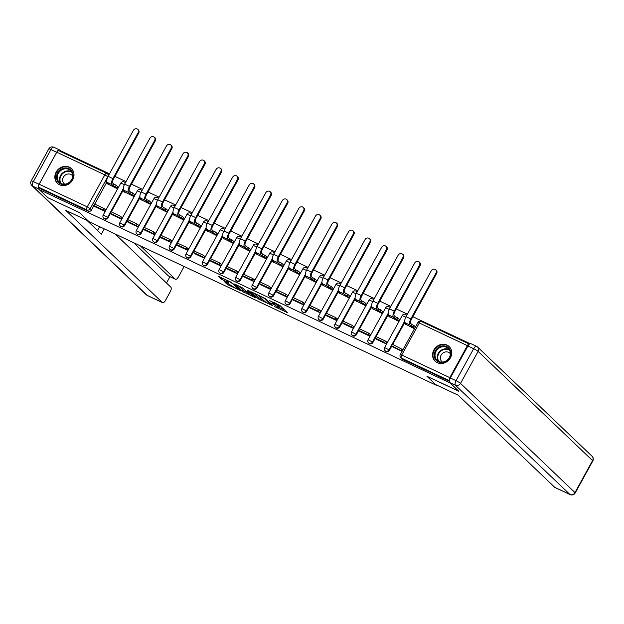 <?xml version="1.0" encoding="UTF-8"?>
<svg xmlns="http://www.w3.org/2000/svg" width="624" height="624" viewBox="0 0 624 624"><rect width="100%" height="100%" fill="white"/><g stroke="black" fill="none" stroke-linecap="round" stroke-linejoin="round"><path stroke-width="0.94" d="M274.63 306.657L287.344 312.585L279.825 305.409L269.318 300.542A4.087 0.523 -151.2 0 1 273.991 303.389L274.615 303.982A4.087 0.523 -151.2 0 1 274.864 304.379A4.087 0.523 -151.2 0 1 272.618 303.685L270.746 302.952L273.203 304.247A4.087 0.523 -151.2 0 1 277.867 307.094L278.499 307.687A4.087 0.523 -151.2 0 1 278.749 308.084A4.087 0.523 -151.2 0 1 276.502 307.39L274.63 306.657M125.362 182.84A2.605 2.324 -46.3 0 0 125.354 182.84L124.886 182.395A2.605 2.324 133.7 0 1 125.299 182.949M141.913 190.64A2.605 2.324 -46.3 0 0 141.905 190.64L141.437 190.187A2.605 2.324 133.7 0 1 141.851 190.741M158.465 198.44A2.605 2.324 -46.3 0 0 158.457 198.432L157.989 197.987A2.605 2.324 133.7 0 1 158.41 198.541M175.016 206.232L174.548 205.787A2.605 2.324 133.7 0 1 174.962 206.333M191.568 214.032A2.605 2.324 -46.3 0 0 191.568 214.024L191.1 213.58A2.605 2.324 133.7 0 1 191.513 214.133M208.12 221.824L207.652 221.38A2.605 2.324 133.7 0 1 208.065 221.926M224.671 229.624A2.605 2.324 -46.3 0 0 224.671 229.616L224.203 229.172A2.605 2.324 133.7 0 1 224.617 229.726M241.223 237.416L240.755 236.972A2.605 2.324 133.7 0 1 241.168 237.526M257.774 245.216A2.605 2.324 -46.3 0 0 257.774 245.209L257.306 244.764A2.605 2.324 133.7 0 1 257.72 245.318M274.326 253.009L273.858 252.564A2.605 2.324 133.7 0 1 274.271 253.118M290.878 260.809L290.41 260.356A2.605 2.324 133.7 0 1 290.823 260.91M307.429 268.601L306.961 268.156A2.605 2.324 133.7 0 1 307.375 268.71M323.989 276.401A2.605 2.324 -46.3 0 0 323.981 276.401L323.513 275.948A2.605 2.324 133.7 0 1 323.926 276.502M340.54 284.193A2.605 2.324 -46.3 0 0 340.532 284.193L340.064 283.748A2.605 2.324 133.7 0 1 340.478 284.302M357.092 291.993A2.605 2.324 -46.3 0 0 357.084 291.993L356.616 291.541A2.605 2.324 133.7 0 1 357.029 292.094M373.643 299.793A2.605 2.324 -46.3 0 0 373.636 299.785L373.168 299.341A2.605 2.324 133.7 0 1 373.581 299.894M390.195 307.585L389.727 307.141A2.605 2.324 133.7 0 1 390.14 307.687M406.747 315.385A2.605 2.324 -46.3 0 0 406.747 315.377L406.279 314.933A2.605 2.324 133.7 0 1 406.692 315.487M437.299 362.7A10.148 9.056 -46.3 0 0 449.647 359.011A10.148 9.056 -46.3 0 0 449.155 346.538A10.148 9.056 -46.3 0 0 447.002 345.064A10.148 9.056 -46.3 0 0 434.663 348.754A10.148 9.056 -46.3 0 0 435.146 361.226A10.148 9.056 -46.3 0 0 437.299 362.7M59.576 184.782A10.148 9.056 -46.3 0 0 71.916 181.093A10.148 9.056 -46.3 0 0 71.432 168.62A10.148 9.056 -46.3 0 0 69.272 167.146A10.148 9.056 -46.3 0 0 56.932 170.836A10.148 9.056 -46.3 0 0 57.416 183.308A10.148 9.056 -46.3 0 0 59.576 184.782M224.57 281.791L227.51 284.599L240.505 290.605L231.449 282.422L219.157 276.635L218.533 276.541L221.083 278.967L227.799 282.337L228.501 282.555L227.159 281.221A3.416 0.437 -151.2 0 1 226.957 280.886A3.416 0.437 -151.2 0 1 229.484 281.791A3.416 0.437 -151.2 0 1 232.736 283.85L237.682 288.569A3.416 0.437 -151.2 0 1 237.892 288.904A3.416 0.437 -151.2 0 1 235.357 287.999A3.416 0.437 -151.2 0 1 232.112 285.948L224.57 281.791M458.624 391.069L426.956 376.28L436.441 385.328L89.06 221.707L79.568 212.651L47.954 197.761L39.484 189.68L450.161 382.996M458.57 391.17L450.107 383.089M258.445 298.966L272.813 305.737L265.301 298.568L250.848 291.673L258.445 298.966L259.061 297.835L263.258 300.011M255.996 298.015L242.245 291.338L234.655 284.045L242.073 287.625L246.581 291.424L250.77 293.288L247.517 290.129L248.976 290.815L256.175 297.687M106.454 182.785L94.739 204.11M93.896 205.631L91.533 209.929L90.215 208.673A2.605 2.324 133.7 0 1 86.853 209.929L38.789 187.294A2.605 1.131 -64.8 0 1 39.179 184.22L56.776 152.217A2.605 1.131 -64.8 0 1 58.734 150.673A2.605 1.131 -64.8 0 1 58.867 150.766M470.098 343.684L412.862 316.719M407.417 314.153L396.31 308.927M390.866 306.361L379.759 301.127M374.314 298.561L363.207 293.335M357.763 290.768L346.655 285.535M341.211 282.968L330.104 277.742M324.659 275.176L313.552 269.942M308.108 267.376L297.001 262.142M291.556 259.584L280.449 254.35M275.005 251.784L263.897 246.55M258.453 243.992L247.346 238.758M241.901 236.192L230.786 230.958M225.342 228.4L214.235 223.166M208.79 220.6L197.683 215.366M192.239 212.8L181.132 207.574M175.687 205.007L164.58 199.774M159.136 197.207L148.028 191.981M142.584 189.415L131.477 184.181M126.032 181.615L114.925 176.389M109.481 173.823L60.809 150.899L60.473 151.499M39.484 189.68L40.108 188.549L38.789 187.294M469.396 344.105A2.605 1.131 115.2 0 0 469.357 344.089A2.605 1.131 115.2 0 0 467.392 345.626L449.803 377.629A2.605 1.131 115.2 0 0 449.397 380.687L401.341 358.067A2.605 2.324 133.7 0 1 400.787 357.685L402.106 358.94A2.605 2.324 133.7 0 0 402.659 359.323L401.341 358.067A2.605 1.131 115.2 0 1 401.739 354.994L449.803 377.629M405.538 324.207L414.5 328.739M392.98 347.053L402.067 351.351M376.428 339.253L385.967 343.769L386.896 342.077L386.131 341.71M388.986 316.415L398.401 321.157L399.282 319.433M359.876 331.461L369.416 335.977L370.344 334.277L369.58 333.918M372.434 308.615L381.849 313.357L382.73 311.633M343.325 323.661L352.864 328.177L353.792 326.485L353.028 326.118M355.883 300.823L365.297 305.565L366.171 303.841M326.773 315.869L336.313 320.385L337.241 318.685L336.476 318.326M339.323 293.023L348.746 297.765L349.619 296.041M310.214 308.069L319.761 312.585L320.689 310.892L319.925 310.526M322.772 285.23L332.194 289.965L333.068 288.249M293.662 300.277L303.202 304.785L304.138 303.092L303.373 302.734M306.22 277.43L315.635 282.173L316.516 280.449M277.111 292.477L286.65 296.993L287.586 295.292L286.822 294.934M289.669 269.638L299.083 274.373L299.965 272.657M260.559 284.684L270.098 289.193L271.034 287.5L270.27 287.141M273.117 261.838L282.532 266.581L283.413 264.857M244.007 276.884L253.547 281.401L254.483 279.7L253.711 279.341M256.565 254.046L265.98 258.781L266.861 257.065M227.456 269.084L236.995 273.601L237.931 271.908L237.159 271.549M240.014 246.246L249.428 250.988L250.31 249.265M210.904 261.292L220.444 265.808L221.38 264.108L220.607 263.749M223.462 238.446L232.877 243.188L233.758 241.472M194.353 253.492L203.892 258.008L204.828 256.316L204.056 255.949M206.911 230.654L216.325 235.396L217.207 233.672M177.801 245.7L187.34 250.216L188.269 248.516L187.504 248.157M190.359 222.854L199.774 227.596L200.655 225.88M161.249 237.9L170.789 242.416L171.717 240.724L170.953 240.357M173.807 215.062L183.222 219.804L184.103 218.08M144.698 230.108L154.237 234.624L155.165 232.924L154.401 232.565M157.256 207.262L166.67 212.004L167.552 210.28M128.146 222.308L137.686 226.824L138.614 225.131L137.849 224.765M140.704 199.469L150.119 204.212L150.992 202.488M111.595 214.516L121.134 219.032L122.062 217.331L121.298 216.973M124.153 191.669L133.567 196.412L134.441 194.688M95.035 206.716L104.582 211.232L105.511 209.539L104.746 209.173M107.593 183.877L117.016 188.612L117.889 186.896M123.006 190.585L111.29 211.903M110.456 213.424L108.092 217.721L107.624 217.277A2.605 2.324 133.7 0 1 103.701 218.158L104.169 218.611A2.605 2.324 -46.3 0 0 108.092 217.721M139.565 198.377L127.842 219.703M127.007 221.224L124.644 225.521L124.176 225.077A2.605 2.324 133.7 0 1 120.253 225.958L120.721 226.403A2.605 2.324 -46.3 0 0 124.644 225.521M156.117 206.177L144.394 227.495M143.559 229.016L141.196 233.321L140.728 232.869A2.605 2.324 133.7 0 1 136.804 233.758L137.272 234.203A2.605 2.324 -46.3 0 0 141.196 233.321M172.669 213.97L160.945 235.295M160.111 236.816L157.747 241.114L157.279 240.669A2.605 2.324 133.7 0 1 153.356 241.55L153.824 241.995A2.605 2.324 -46.3 0 0 157.747 241.114M189.22 221.77L177.497 243.087M176.662 244.616L174.299 248.914L173.831 248.461A2.605 2.324 133.7 0 1 169.907 249.35L170.375 249.795A2.605 2.324 -46.3 0 0 174.299 248.914M205.772 229.57L194.048 250.887M193.214 252.408L190.85 256.706L190.382 256.261A2.605 2.324 133.7 0 1 186.467 257.143L186.935 257.587A2.605 2.324 -46.3 0 0 190.85 256.706M222.323 237.362L210.6 258.679M209.765 260.208L207.402 264.506L206.934 264.053A2.605 2.324 133.7 0 1 203.018 264.943L203.486 265.387A2.605 2.324 -46.3 0 0 207.402 264.506M238.875 245.162L227.152 266.479M226.317 268L223.954 272.298L223.486 271.853A2.605 2.324 133.7 0 1 219.57 272.735L220.038 273.187A2.605 2.324 -46.3 0 0 223.954 272.298M255.427 252.954L243.703 274.279M242.869 275.8L240.505 280.098L240.037 279.653A2.605 2.324 133.7 0 1 236.122 280.535L236.59 280.979A2.605 2.324 -46.3 0 0 240.505 280.098M271.978 260.754L260.255 282.071M259.42 283.592L257.057 287.89L256.589 287.446A2.605 2.324 133.7 0 1 252.673 288.327L253.141 288.779A2.605 2.324 -46.3 0 0 257.057 287.89M288.53 268.546L276.814 289.871M275.972 291.392L273.608 295.69L273.14 295.246A2.605 2.324 133.7 0 1 269.225 296.127L269.693 296.572A2.605 2.324 -46.3 0 0 273.608 295.69M305.081 276.346L293.366 297.664M292.523 299.185L290.16 303.482L289.692 303.038A2.605 2.324 133.7 0 1 285.776 303.919L286.244 304.372A2.605 2.324 -46.3 0 0 290.16 303.482M321.633 284.138L309.917 305.464M309.075 306.985L306.712 311.282L306.244 310.838A2.605 2.324 133.7 0 1 302.328 311.719L302.796 312.164A2.605 2.324 -46.3 0 0 306.712 311.282M338.185 291.938L326.469 313.256M325.627 314.777L323.271 319.082L322.803 318.63A2.605 2.324 133.7 0 1 318.88 319.519L319.348 319.964A2.605 2.324 -46.3 0 0 323.271 319.082M354.744 299.731L343.021 321.056M342.186 322.577L339.823 326.875L339.355 326.43A2.605 2.324 133.7 0 1 335.431 327.311L335.899 327.756A2.605 2.324 -46.3 0 0 339.823 326.875M371.296 307.531L359.572 328.848M358.738 330.369L356.374 334.675L355.906 334.222A2.605 2.324 133.7 0 1 351.983 335.111L352.451 335.556A2.605 2.324 -46.3 0 0 356.374 334.675M387.847 315.331L376.124 336.648M375.289 338.169L372.926 342.467L372.458 342.022A2.605 2.324 133.7 0 1 368.534 342.904L369.002 343.348A2.605 2.324 -46.3 0 0 372.926 342.467M404.399 323.123L392.675 344.44M391.841 345.969L389.477 350.267L389.009 349.814A2.605 2.324 133.7 0 1 385.086 350.704L385.554 351.148A2.605 2.324 -46.3 0 0 389.477 350.267M108.802 175.048A2.605 2.324 133.7 0 1 108.81 175.048L107.484 173.784A2.605 2.324 133.7 0 1 107.812 176.67L90.215 208.673L87.243 206.856L104.84 174.86L56.776 152.217M40.108 188.549L88.171 211.193A2.605 2.324 -46.3 0 0 91.533 209.929M449.35 381.311L402.659 359.323M278.749 308.084L279.365 306.953A4.087 0.523 -151.2 0 0 279.115 306.556L278.499 307.687M275.184 303.802A4.087 0.523 -151.2 0 1 278.491 305.963L279.115 306.556M274.864 304.379L275.48 303.248A4.087 0.523 -151.2 0 0 275.48 303.163M279.084 307.468L284.817 310.167M254.077 293.077L259.061 297.835M270.457 304.551L264.295 298.319L261.768 296.985A4.087 0.523 -151.2 0 0 259.522 296.291A4.087 0.523 -151.2 0 0 259.771 296.689L264.28 300.994A4.087 0.523 -151.2 0 0 268.952 303.833L270.457 304.551M247.057 292.383L244.327 291.096L243.703 292.227M237.884 285.449L244.327 291.096M248.282 293.553A3.416 0.437 -151.2 0 0 251.534 295.612A3.416 0.437 -151.2 0 0 254.062 296.509A3.416 0.437 -151.2 0 0 253.859 296.182L250.653 293.623L246.464 291.767L248.282 293.553M221.684 277.82L227.12 280.589M435.716 269.708L436.27 270.231A2.925 2.613 133.7 0 1 436.636 273.476L436.082 272.945A2.925 2.613 -46.3 0 0 431.309 270.699L406.037 316.664A5.203 2.254 115.2 0 0 405.257 322.811L406.169 323.684L403.837 322.585L406.169 324.815M403.837 322.585L404.726 321.157M436.082 272.945L410.81 318.919A5.203 2.254 115.2 0 0 410.03 325.065L410.943 325.939L411.754 324.464L410.834 323.591A3.51 1.521 -64.8 0 1 411.364 319.441L436.636 273.476M411.754 324.464L414.086 325.564L413.275 327.038L414.695 328.38M415.498 326.914L414.086 325.564M402.94 349.752L392.512 344.362L391.7 345.836L402.137 351.226M391.7 345.836L393.019 347.092M401.957 348.816L401.146 350.282M410.943 325.939L413.275 327.038M435.778 384.649L458.172 395.195L554.752 487.344L569.923 494.489L455.473 385.289L449.74 382.59L458.89 391.318L427.058 376.327L435.778 384.649M467.922 345.985L450.333 377.98L456.058 380.679L473.655 348.683L467.922 345.985A3.9 1.693 -64.8 0 1 470.863 343.668L476.596 346.367A3.9 1.693 115.2 0 0 473.655 348.683A3.9 0.499 -151.2 0 1 478.117 351.398L460.52 383.401L574.969 492.593L592.566 460.598L478.117 351.398A3.9 3.479 -46.3 0 0 477.625 347.077A3.9 3.479 -46.3 0 0 476.798 346.507A3.9 1.693 115.2 0 0 476.596 346.367A3.9 3.9 0 0 1 477.625 347.077L592.075 456.269A3.9 3.479 -46.3 0 1 592.566 460.598A3.9 0.499 28.8 0 1 592.8 460.98L575.203 492.976A3.9 0.499 -151.2 0 0 574.969 492.593A3.9 3.479 -46.3 0 1 569.923 494.489A3.9 1.693 115.2 0 0 570.125 494.629L554.947 487.484A3.9 1.693 -64.8 0 1 554.752 487.344M449.74 382.59A3.9 1.693 -64.8 0 1 450.333 377.98M39.078 184.275L56.667 152.272L50.934 149.573L33.345 181.576L39.078 184.275A3.9 1.693 115.2 0 0 38.485 188.885L47.635 197.613L79.466 212.605L88.202 220.888M88.187 220.927L65.801 210.382L162.38 302.531A3.9 1.693 115.2 0 0 162.575 302.671A3.9 1.693 115.2 0 0 165.516 300.355L170.243 291.759A3.9 1.693 115.2 0 0 170.828 287.149L115.097 233.969M86.853 220.295L101.377 234.156L104.278 228.875M168.893 276.128A3.9 1.693 -64.8 0 1 168.659 276.058A3.9 1.693 -64.8 0 1 168.457 275.925L175.243 279.123A3.9 1.693 115.2 0 0 175.445 279.263A3.9 1.693 115.2 0 0 178.386 276.947L183.113 268.351A3.9 1.693 115.2 0 0 183.901 266.378M166.499 283.015L169.978 276.682M175.243 279.123L140.431 245.903M56.667 152.272A3.9 1.693 115.2 0 1 59.608 149.955A3.9 1.693 115.2 0 1 59.81 150.095L60.754 150.992M168.457 275.925L133.637 242.705M97.523 230.474L99.606 226.676M449.654 357.583A8.783 7.839 133.7 0 1 438.298 361.842A8.783 7.839 133.7 0 1 435.334 350.836A8.783 7.839 133.7 0 1 446.69 346.577A8.783 7.839 133.7 0 1 449.654 357.583M436.075 351.289A8.135 7.254 -46.3 0 0 437.089 360.298A8.135 7.254 -46.3 0 0 449.335 357.536A8.135 7.254 -46.3 0 0 448.321 348.527A8.135 7.254 -46.3 0 0 436.075 351.289M450.388 353.847A5.788 5.164 -46.3 0 0 449.81 353.184A5.788 5.164 -46.3 0 0 441.09 355.15A5.788 5.164 -46.3 0 0 441.815 361.561A5.788 5.164 -46.3 0 0 442.502 362.107M450.052 347.552A10.085 8.993 -46.3 0 0 449.452 346.913A10.085 8.993 -46.3 0 0 434.273 350.337A10.085 8.993 -46.3 0 0 435.529 361.507A10.085 8.993 -46.3 0 0 436.199 362.076M71.924 179.665A8.783 7.839 133.7 0 1 60.567 183.924A8.783 7.839 133.7 0 1 57.603 172.918A8.783 7.839 133.7 0 1 68.96 168.659A8.783 7.839 133.7 0 1 71.924 179.665M58.344 173.371A8.135 7.254 -46.3 0 0 59.358 182.38A8.135 7.254 -46.3 0 0 71.604 179.618A8.135 7.254 -46.3 0 0 70.59 170.609A8.135 7.254 -46.3 0 0 58.344 173.371M72.657 175.929A5.788 5.164 -46.3 0 0 72.08 175.266A5.788 5.164 -46.3 0 0 63.359 177.232A5.788 5.164 -46.3 0 0 64.085 183.643A5.788 5.164 -46.3 0 0 64.779 184.189M72.329 169.634A10.085 8.993 -46.3 0 0 71.721 168.995A10.085 8.993 -46.3 0 0 56.542 172.419A10.085 8.993 -46.3 0 0 57.798 183.589A10.085 8.993 -46.3 0 0 58.469 184.158M419.164 261.908L419.718 262.439A2.925 2.613 133.7 0 1 420.085 265.684L419.531 265.153A2.925 2.613 -46.3 0 0 414.757 262.907L389.485 308.872A5.203 2.254 115.2 0 0 388.705 315.019L389.618 315.892L387.286 314.792L389.618 317.015M387.286 314.792L388.175 313.357M419.531 265.153L394.259 311.119A5.203 2.254 115.2 0 0 393.479 317.265L394.391 318.139L395.203 316.672L394.282 315.799A3.51 1.521 -64.8 0 1 394.813 311.649L420.085 265.684M395.203 316.672L397.535 317.772L396.724 319.238L398.518 320.947M399.321 319.472L397.535 317.772M386.763 342.319L385.406 341.016L375.96 336.57L375.149 338.036L384.595 342.49L385.913 343.746M375.149 338.036L376.467 339.3M385.406 341.016L384.595 342.49M394.391 318.139L396.724 319.238M402.613 254.116L403.166 254.639A2.925 2.613 133.7 0 1 403.533 257.884L402.979 257.353A2.925 2.613 -46.3 0 0 398.206 255.107L372.934 301.072A5.203 2.254 115.2 0 0 372.154 307.219L373.066 308.092L370.734 306.992L373.066 309.223M370.734 306.992L371.623 305.565M402.979 257.353L377.707 303.326A5.203 2.254 115.2 0 0 376.927 309.473L377.84 310.346L378.651 308.872L377.731 307.999A3.51 1.521 -64.8 0 1 378.261 303.849L403.533 257.884M378.651 308.872L380.983 309.972L380.172 311.446L381.966 313.147M382.769 311.68L380.983 309.972M370.211 334.519L368.846 333.224L359.408 328.77L358.597 330.244L368.043 334.69L369.361 335.946M358.597 330.244L359.915 331.5M368.846 333.224L368.043 334.69M377.84 310.346L380.172 311.446M386.061 246.316L386.615 246.847A2.925 2.613 133.7 0 1 386.981 250.084L386.428 249.561A2.925 2.613 -46.3 0 0 381.654 247.307L356.382 293.28A5.203 2.254 115.2 0 0 355.602 299.426L356.515 300.3L354.182 299.2L356.515 301.423M354.182 299.2L355.072 297.765M386.428 249.561L361.156 295.526A5.203 2.254 115.2 0 0 360.376 301.673L361.288 302.546L362.099 301.08L361.179 300.206A3.51 1.521 -64.8 0 1 361.709 296.057L386.981 250.084M362.099 301.08L364.432 302.18L363.62 303.646L365.407 305.354M366.218 303.88L364.432 302.18M353.66 326.726L352.295 325.424L342.857 320.978L342.046 322.444L351.491 326.898L352.81 328.154M342.046 322.444L343.364 323.708M352.295 325.424L351.491 326.898M361.288 302.546L363.62 303.646M369.509 238.524L370.063 239.047A2.925 2.613 133.7 0 1 370.43 242.291L369.876 241.761A2.925 2.613 -46.3 0 0 365.102 239.515L339.83 285.48A5.203 2.254 115.2 0 0 339.043 291.626L339.963 292.5L337.623 291.4L339.963 293.631M337.623 291.4L338.52 289.973M369.876 241.761L344.604 287.734A5.203 2.254 115.2 0 0 343.824 293.881L344.737 294.746L345.54 293.28L344.627 292.406A3.51 1.521 -64.8 0 1 345.158 288.257L370.43 242.291M345.54 293.28L347.88 294.38L347.069 295.846L348.855 297.554M349.666 296.088L347.88 294.38M337.108 318.926L335.743 317.632L326.305 313.178L325.494 314.652L334.94 319.098L336.258 320.354M325.494 314.652L326.812 315.908M335.743 317.632L334.94 319.098M344.737 294.746L347.069 295.846M352.958 230.724L353.512 231.254A2.925 2.613 133.7 0 1 353.878 234.491L353.324 233.969A2.925 2.613 -46.3 0 0 348.551 231.715L323.279 277.688A5.203 2.254 115.2 0 0 322.491 283.834L323.411 284.708L321.071 283.608L323.411 285.831M321.071 283.608L321.968 282.173M353.324 233.969L328.052 279.934A5.203 2.254 115.2 0 0 327.272 286.081L328.185 286.954L328.988 285.48L328.076 284.614A3.51 1.521 -64.8 0 1 328.606 280.465L353.878 234.491M328.988 285.48L331.328 286.58L330.517 288.054L332.303 289.762M333.115 288.288L331.328 286.58M320.557 311.134L319.192 309.832L309.754 305.386L308.942 306.852L318.388 311.298L319.706 312.562M308.942 306.852L310.261 308.116M319.192 309.832L318.388 311.298M328.185 286.954L330.517 288.054M336.406 222.924L336.96 223.454A2.925 2.613 133.7 0 1 337.327 226.699L336.773 226.169A2.925 2.613 -46.3 0 0 331.999 223.922L306.727 269.888A5.203 2.254 115.2 0 0 305.939 276.034L306.86 276.908L304.52 275.808L306.852 278.039M304.52 275.808L305.417 274.381M336.773 226.169L311.501 272.134A5.203 2.254 115.2 0 0 310.713 278.288L311.633 279.154L312.437 277.688L311.524 276.814A3.51 1.521 -64.8 0 1 312.055 272.665L337.327 226.699M312.437 277.688L314.777 278.788L313.966 280.254L315.752 281.962M316.563 280.496L314.777 278.788M304.005 303.334L302.64 302.032L293.202 297.586L292.391 299.06L301.837 303.506L303.155 304.762M292.391 299.06L293.709 300.316M302.64 302.032L301.837 303.506M311.633 279.154L313.966 280.254M319.855 215.132L320.408 215.662A2.925 2.613 133.7 0 1 320.775 218.899L320.221 218.377A2.925 2.613 -46.3 0 0 315.448 216.122L290.176 262.096A5.203 2.254 115.2 0 0 289.388 268.242L290.3 269.116L287.968 268.016L290.3 270.239M287.968 268.016L288.865 266.581M320.221 218.377L294.949 264.342A5.203 2.254 115.2 0 0 294.161 270.488L295.082 271.362L295.885 269.888L294.973 269.022A3.51 1.521 -64.8 0 1 295.503 264.872L320.775 218.899M295.885 269.888L298.225 270.988L297.414 272.462L299.2 274.17M300.011 272.696L298.225 270.988M287.453 295.542L286.088 294.239L276.643 289.793L275.839 291.26L285.277 295.706L286.603 296.969M275.839 291.26L277.157 292.516M286.088 294.239L285.277 295.706M295.082 271.362L297.414 272.462M303.303 207.332L303.857 207.862A2.925 2.613 133.7 0 1 304.223 211.107L303.67 210.577A2.925 2.613 -46.3 0 0 298.896 208.33L273.624 254.296A5.203 2.254 115.2 0 0 272.836 260.442L273.749 261.316L271.417 260.216L273.749 262.447M271.417 260.216L272.314 258.788M303.67 210.577L278.398 256.542A5.203 2.254 115.2 0 0 277.61 262.688L278.53 263.562L279.334 262.096L278.421 261.222A3.51 1.521 -64.8 0 1 278.951 257.072L304.223 211.107M279.334 262.096L281.666 263.195L280.862 264.662L282.649 266.37M283.46 264.904L281.666 263.195M270.902 287.742L269.537 286.439L260.091 281.993L259.288 283.468L268.726 287.914L270.052 289.169M259.288 283.468L260.606 284.723M269.537 286.439L268.726 287.914M278.53 263.562L280.862 264.662M286.751 199.54L287.305 200.062A2.925 2.613 133.7 0 1 287.672 203.307L287.118 202.784A2.925 2.613 -46.3 0 0 282.344 200.53L257.072 246.496A5.203 2.254 115.2 0 0 256.285 252.65L257.197 253.516L254.865 252.424L257.197 254.647M254.865 252.424L255.762 250.988M287.118 202.784L261.846 248.75A5.203 2.254 115.2 0 0 261.058 254.896L261.971 255.77L262.782 254.296L261.869 253.422A3.51 1.521 -64.8 0 1 262.4 249.272L287.672 203.307M262.782 254.296L265.114 255.395L264.311 256.87L266.097 258.57M266.908 257.104L265.114 255.395M254.35 279.95L252.985 278.647L243.539 274.201L242.736 275.668L252.174 280.114L253.492 281.377M242.736 275.668L244.054 276.923M252.985 278.647L252.174 280.114M261.971 255.77L264.311 256.87M270.2 191.74L270.754 192.27A2.925 2.613 133.7 0 1 271.12 195.515L270.566 194.984A2.925 2.613 -46.3 0 0 265.785 192.738L240.521 238.703A5.203 2.254 115.2 0 0 239.733 244.85L240.646 245.723L238.313 244.624L240.646 246.847M238.313 244.624L239.21 243.196M270.566 194.984L245.294 240.95A5.203 2.254 115.2 0 0 244.507 247.096L245.419 247.97L246.23 246.503L245.318 245.63A3.51 1.521 -64.8 0 1 245.848 241.48L271.12 195.515M246.23 246.503L248.563 247.603L247.759 249.07L249.545 250.778M250.357 249.304L248.563 247.603M237.799 272.15L236.434 270.847L226.988 266.401L226.184 267.875L235.622 272.321L236.941 273.577M226.184 267.875L227.503 269.131M236.434 270.847L235.622 272.321M245.419 247.97L247.759 249.07M253.648 183.947L254.194 184.47A2.925 2.613 133.7 0 1 254.561 187.715L254.015 187.184A2.925 2.613 -46.3 0 0 249.233 184.938L223.969 230.903A5.203 2.254 115.2 0 0 223.181 237.05L224.094 237.923L221.762 236.824L224.094 239.054M221.762 236.824L222.651 235.396M254.015 187.184L228.743 233.158A5.203 2.254 115.2 0 0 227.955 239.304L228.868 240.178L229.679 238.703L228.766 237.83A3.51 1.521 -64.8 0 1 229.297 233.68L254.561 187.715M229.679 238.703L232.011 239.803L231.208 241.277L232.994 242.978M233.797 241.511L232.011 239.803M221.247 264.35L219.882 263.055L210.436 258.601L209.633 260.075L219.071 264.521L220.389 265.785M209.633 260.075L210.951 261.331M219.882 263.055L219.071 264.521M228.868 240.178L231.208 241.277M237.089 176.147L237.643 176.678A2.925 2.613 133.7 0 1 238.009 179.923L237.455 179.392A2.925 2.613 -46.3 0 0 232.682 177.146L207.41 223.111A5.203 2.254 115.2 0 0 206.63 229.258L207.542 230.131L205.21 229.031L207.542 231.254M205.21 229.031L206.099 227.604M237.455 179.392L212.191 225.358A5.203 2.254 115.2 0 0 211.403 231.504L212.316 232.378L213.127 230.911L212.215 230.038A3.51 1.521 -64.8 0 1 212.745 225.888L238.009 179.923M213.127 230.911L215.459 232.011L214.656 233.477L216.442 235.186M217.246 233.711L215.459 232.011M204.688 256.558L203.33 255.255L193.885 250.809L193.073 252.275L202.519 256.729L203.837 257.985M193.073 252.275L194.399 253.539M203.33 255.255L202.519 256.729M212.316 232.378L214.656 233.477M220.537 168.355L221.091 168.878A2.925 2.613 133.7 0 1 221.458 172.123L220.904 171.592A2.925 2.613 -46.3 0 0 216.13 169.346L190.858 215.311A5.203 2.254 115.2 0 0 190.078 221.458L190.991 222.331L188.659 221.231L190.991 223.462M188.659 221.231L189.548 219.804M220.904 171.592L195.64 217.565A5.203 2.254 115.2 0 0 194.852 223.712L195.764 224.585L196.576 223.111L195.663 222.238A3.51 1.521 -64.8 0 1 196.186 218.088L221.458 172.123M196.576 223.111L198.908 224.211L198.097 225.685L199.891 227.386M200.694 225.919L198.908 224.211M188.136 248.758L186.779 247.463L177.333 243.009L176.522 244.483L185.968 248.929L187.286 250.185M176.522 244.483L177.84 245.739M186.779 247.463L185.968 248.929M195.764 224.585L198.097 225.685M203.986 160.555L204.539 161.086A2.925 2.613 133.7 0 1 204.906 164.33L204.352 163.8A2.925 2.613 -46.3 0 0 199.579 161.554L174.307 207.519A5.203 2.254 115.2 0 0 173.527 213.665L174.439 214.539L172.107 213.439L174.439 215.662M172.107 213.439L172.996 212.004M204.352 163.8L179.08 209.765A5.203 2.254 115.2 0 0 178.3 215.912L179.213 216.785L180.024 215.319L179.104 214.445A3.51 1.521 -64.8 0 1 179.634 210.296L204.906 164.33M180.024 215.319L182.356 216.419L181.545 217.885L183.339 219.593M184.142 218.119L182.356 216.419M171.584 240.965L170.227 239.663L160.781 235.217L159.97 236.683L169.416 241.137L170.734 242.393M159.97 236.683L161.288 237.947M170.227 239.663L169.416 241.137M179.213 216.785L181.545 217.885M187.434 152.763L187.988 153.286A2.925 2.613 133.7 0 1 188.354 156.53L187.801 156A2.925 2.613 -46.3 0 0 183.027 153.754L157.755 199.719A5.203 2.254 115.2 0 0 156.975 205.865L157.888 206.739L155.555 205.639L157.888 207.87M155.555 205.639L156.445 204.212M187.801 156L162.529 201.973A5.203 2.254 115.2 0 0 161.749 208.12L162.661 208.993L163.472 207.519L162.552 206.645A3.51 1.521 -64.8 0 1 163.082 202.496L188.354 156.53M163.472 207.519L165.805 208.619L164.993 210.093L166.787 211.793M167.591 210.327L165.805 208.619M155.033 233.165L153.676 231.871L144.23 227.417L143.419 228.891L152.864 233.337L154.183 234.593M143.419 228.891L144.737 230.147M153.676 231.871L152.864 233.337M162.661 208.993L164.993 210.093M170.882 144.963L171.436 145.493A2.925 2.613 133.7 0 1 171.803 148.73L171.249 148.208A2.925 2.613 -46.3 0 0 166.475 145.954L141.203 191.927A5.203 2.254 115.2 0 0 140.423 198.073L141.336 198.947L139.004 197.847L141.336 200.07M139.004 197.847L139.893 196.412M171.249 148.208L145.977 194.173A5.203 2.254 115.2 0 0 145.197 200.32L146.11 201.193L146.921 199.727L146 198.853A3.51 1.521 -64.8 0 1 146.531 194.704L171.803 148.73M146.921 199.727L149.253 200.827L148.442 202.293L150.228 204.001M151.039 202.527L149.253 200.827M138.481 225.373L137.116 224.071L127.678 219.625L126.867 221.091L136.313 225.545L137.631 226.801M126.867 221.091L128.185 222.355M137.116 224.071L136.313 225.545M146.11 201.193L148.442 202.293M154.331 137.171L154.885 137.693A2.925 2.613 133.7 0 1 155.251 140.938L154.697 140.408A2.925 2.613 -46.3 0 0 149.924 138.161L124.652 184.127A5.203 2.254 115.2 0 0 123.864 190.273L124.784 191.147L122.444 190.047L124.784 192.278M122.444 190.047L123.341 188.62M154.697 140.408L129.425 186.381A5.203 2.254 115.2 0 0 128.645 192.527L129.558 193.393L130.361 191.927L129.449 191.053A3.51 1.521 -64.8 0 1 129.979 186.904L155.251 140.938M130.361 191.927L132.701 193.027L131.89 194.493L133.676 196.201M134.488 194.735L132.701 193.027M121.93 217.573L120.565 216.278L111.127 211.825L110.315 213.299L119.761 217.745L121.079 219.001M110.315 213.299L111.634 214.555M120.565 216.278L119.761 217.745M129.558 193.393L131.89 194.493M137.779 129.371L138.333 129.901A2.925 2.613 133.7 0 1 138.7 133.138L138.146 132.616A2.925 2.613 -46.3 0 0 133.372 130.361L108.1 176.335A5.203 2.254 115.2 0 0 107.312 182.481L108.233 183.355L105.893 182.255L108.233 184.478M105.893 182.255L106.79 180.82M138.146 132.616L112.874 178.581A5.203 2.254 115.2 0 0 112.094 184.727L113.006 185.601L113.81 184.127L112.897 183.261A3.51 1.521 -64.8 0 1 113.428 179.111L138.7 133.138M113.81 184.127L116.15 185.227L115.339 186.701L117.125 188.409M117.936 186.935L116.15 185.227M105.378 209.781L104.013 208.478L94.575 204.032L93.764 205.499L103.21 209.945L104.528 211.208M93.764 205.499L95.082 206.762M104.013 208.478L103.21 209.945M113.006 185.601L115.339 186.701M124.332 182.013A2.605 2.324 133.7 0 1 124.886 182.395A2.605 2.605 0 0 0 120.814 183.027L124.379 184.657M140.884 189.813A2.605 2.324 133.7 0 1 141.437 190.187A2.605 2.605 0 0 0 137.366 190.819L140.93 192.449M157.443 197.605A2.605 2.324 133.7 0 1 157.989 197.987A2.605 2.605 0 0 0 153.917 198.619L157.482 200.249M173.995 205.405A2.605 2.324 133.7 0 1 174.548 205.787A2.605 2.605 0 0 0 170.469 206.411L174.034 208.042M190.546 213.197A2.605 2.324 133.7 0 1 191.1 213.58A2.605 2.605 0 0 0 187.021 214.211L190.585 215.842M207.098 220.997A2.605 2.324 133.7 0 1 207.652 221.38A2.605 2.605 0 0 0 203.572 222.004L207.145 223.634M223.649 228.797A2.605 2.324 133.7 0 1 224.203 229.172A2.605 2.605 0 0 0 220.124 229.804L223.696 231.434M240.201 236.59A2.605 2.324 133.7 0 1 240.755 236.972A2.605 2.605 0 0 0 236.675 237.596L240.248 239.226M256.753 244.39A2.605 2.324 133.7 0 1 257.306 244.764A2.605 2.605 0 0 0 253.227 245.396L256.799 247.026M273.304 252.182A2.605 2.324 133.7 0 1 273.858 252.564A2.605 2.605 0 0 0 269.779 253.188L273.351 254.826M289.856 259.982A2.605 2.324 133.7 0 1 290.41 260.356A2.605 2.605 0 0 0 286.33 260.988L289.903 262.618M306.407 267.774A2.605 2.324 133.7 0 1 306.961 268.156A2.605 2.605 0 0 0 302.882 268.78L306.454 270.418M322.959 275.574A2.605 2.324 133.7 0 1 323.513 275.948A2.605 2.605 0 0 0 319.441 276.58L323.006 278.21M339.511 283.366A2.605 2.324 133.7 0 1 340.064 283.748A2.605 2.605 0 0 0 335.993 284.38L339.557 286.01M356.062 291.166A2.605 2.324 133.7 0 1 356.616 291.541A2.605 2.605 0 0 0 352.544 292.172L356.109 293.803M372.622 298.958A2.605 2.324 133.7 0 1 373.168 299.341A2.605 2.605 0 0 0 369.096 299.972L372.661 301.603M389.173 306.758A2.605 2.324 133.7 0 1 389.727 307.141A2.605 2.605 0 0 0 385.648 307.765L389.212 309.395M405.725 314.558A2.605 2.324 133.7 0 1 406.279 314.933A2.605 2.605 0 0 0 402.199 315.565L405.764 317.195M107.89 176.74L104.84 174.86A2.605 1.131 -64.8 0 1 106.798 173.316A2.605 1.131 -64.8 0 1 106.93 173.41A2.605 2.324 133.7 0 1 107.484 173.784A2.605 2.605 0 0 0 106.798 173.316L58.734 150.673M39.179 184.22L87.243 206.856A2.605 1.131 115.2 0 0 86.853 209.929L88.171 211.193M467.392 345.626L419.328 322.99L401.739 354.994L400.304 354.549A2.605 2.605 0 0 0 400.787 357.685M122.538 190.141L107.624 217.277L103.217 215.023A2.605 2.605 0 0 0 103.701 218.158M139.097 197.933L124.176 225.077L119.769 222.823A2.605 2.605 0 0 0 120.253 225.958M155.649 205.733L140.728 232.869L136.321 230.615A2.605 2.605 0 0 0 136.804 233.758M172.201 213.525L157.279 240.669L152.872 238.415A2.605 2.605 0 0 0 153.356 241.55M188.752 221.325L173.831 248.461L169.424 246.215A2.605 2.605 0 0 0 169.907 249.35M205.304 229.117L190.382 256.261L185.975 254.007A2.605 2.605 0 0 0 186.467 257.143M221.855 236.917L206.934 264.053L202.535 261.807A2.605 2.605 0 0 0 203.018 264.943M238.407 244.709L223.486 271.853L219.086 269.599A2.605 2.605 0 0 0 219.57 272.735M254.959 252.509L240.037 279.653L235.638 277.399A2.605 2.605 0 0 0 236.122 280.535M271.51 260.302L256.589 287.446L252.19 285.191A2.605 2.605 0 0 0 252.673 288.327M288.062 268.102L273.14 295.246L268.741 292.991A2.605 2.605 0 0 0 269.225 296.127M304.613 275.902L289.692 303.038L285.293 300.784A2.605 2.605 0 0 0 285.776 303.919M321.165 283.694L306.244 310.838L301.844 308.584A2.605 2.605 0 0 0 302.328 311.719M337.717 291.494L322.803 318.63L318.396 316.376A2.605 2.605 0 0 0 318.88 319.519M354.276 299.286L339.355 326.43L334.948 324.176A2.605 2.605 0 0 0 335.431 327.311M370.828 307.086L355.906 334.222L351.499 331.968A2.605 2.605 0 0 0 351.983 335.111M387.379 314.878L372.458 342.022L368.051 339.768A2.605 2.605 0 0 0 368.534 342.904M403.931 322.678L389.009 349.814L384.602 347.568A2.605 2.605 0 0 0 385.086 350.704M469.357 344.089L421.286 321.446A2.605 2.605 0 0 0 417.901 322.546L419.328 322.99A2.605 1.131 -64.8 0 1 421.286 321.446A2.605 1.131 -64.8 0 1 421.426 321.539M278.491 305.963L277.867 307.094M275.153 303.007L274.615 303.982M274.396 302.648L273.991 303.389M260.52 298.724L259.904 299.855M271.151 304.153L270.894 304.613M242.869 290.207L242.245 291.338M250.949 292.695L250.692 293.163M254.108 295.714L253.859 296.182M252.369 294.052L252.112 294.512M251.09 292.835L250.653 293.623M237.939 288.109L237.682 288.569M232.986 283.39L232.736 283.85M223.166 278.725L222.542 279.856M221.707 277.836L221.083 278.967M228.134 283.468L227.51 284.599M226.582 282.742L226.052 283.709M410.03 325.065L405.257 322.811M410.81 318.919L406.037 316.664M455.473 385.289A3.9 3.479 -46.3 0 0 460.52 383.401A3.9 0.499 28.8 0 0 456.058 380.679A3.9 1.693 115.2 0 0 455.473 385.289M38.485 188.885L32.752 186.186L147.202 295.378L162.38 302.531M147.638 295.589A3.9 1.693 -64.8 0 1 147.404 295.519A3.9 1.693 -64.8 0 1 147.202 295.378A3.9 3.479 -46.3 0 1 146.375 294.817A3.9 3.9 0 0 0 147.404 295.519L162.575 302.671M32.752 186.186A3.9 1.693 -64.8 0 1 33.345 181.576A3.9 0.499 28.8 0 0 31.2 180.913A3.9 3.9 0 0 0 31.925 185.617A3.9 3.479 -46.3 0 0 32.752 186.186M50.934 149.573A3.9 1.693 -64.8 0 1 53.875 147.256A3.9 3.9 0 0 0 48.797 148.91A3.9 0.499 -151.2 0 1 50.934 149.573M438.329 361.218A8.135 7.254 133.7 0 1 438.29 353.402A8.135 7.254 133.7 0 1 449.303 349.713M449.639 350.306A7.862 7.02 -46.3 0 0 438.719 353.707A7.862 7.02 -46.3 0 0 438.929 361.53M60.598 183.3A8.135 7.254 133.7 0 1 60.559 175.484A8.135 7.254 133.7 0 1 71.573 171.795M71.908 172.388A7.862 7.02 -46.3 0 0 60.988 175.789A7.862 7.02 -46.3 0 0 61.199 183.612M393.479 317.265L388.705 315.019M394.259 311.119L389.485 308.872M376.927 309.473L372.154 307.219M377.707 303.326L372.934 301.072M360.376 301.673L355.602 299.426M361.156 295.526L356.382 293.28M343.824 293.881L339.043 291.626M344.604 287.734L339.83 285.48M327.272 286.081L322.491 283.834M328.052 279.934L323.279 277.688M310.713 278.288L305.939 276.034M311.501 272.134L306.727 269.888M294.161 270.488L289.388 268.242M294.949 264.342L290.176 262.096M277.61 262.688L272.836 260.442M278.398 256.542L273.624 254.296M261.058 254.896L256.285 252.65M261.846 248.75L257.072 246.496M244.507 247.096L239.733 244.85M245.294 240.95L240.521 238.703M227.955 239.304L223.181 237.05M228.743 233.158L223.969 230.903M211.403 231.504L206.63 229.258M212.191 225.358L207.41 223.111M194.852 223.712L190.078 221.458M195.64 217.565L190.858 215.311M178.3 215.912L173.527 213.665M179.08 209.765L174.307 207.519M161.749 208.12L156.975 205.865M162.529 201.973L157.755 199.719M145.197 200.32L140.423 198.073M145.977 194.173L141.203 191.927M128.645 192.527L123.864 190.273M129.425 186.381L124.652 184.127M112.094 184.727L107.312 182.481M112.874 178.581L108.1 176.335M384.602 347.568L402.199 315.565M368.051 339.768L385.648 307.765M351.499 331.968L369.096 299.972M334.948 324.176L352.544 292.172M318.396 316.376L335.993 284.38M301.844 308.584L319.441 276.58M285.293 300.784L302.882 268.78M268.741 292.991L286.33 260.988M252.19 285.191L269.779 253.188M235.638 277.399L253.227 245.396M219.086 269.599L236.675 237.596M202.535 261.807L220.124 229.804M185.975 254.007L203.572 222.004M169.424 246.215L187.021 214.211M152.872 238.415L170.469 206.411M136.321 230.615L153.917 198.619M119.769 222.823L137.366 190.819M103.217 215.023L120.814 183.027M417.901 322.546L400.304 354.549M271.222 304.216L270.949 304.699M259.802 295.776L259.522 296.291M251.043 292.789L250.77 293.288M254.366 295.963L254.062 296.509M238.196 288.35L237.892 288.904M227.206 280.426L226.957 280.886M592.8 460.98A3.9 3.9 0 0 0 592.075 456.269M570.125 494.629A3.9 3.9 0 0 0 575.203 492.976M146.375 294.817L31.925 185.617M59.608 149.955L53.875 147.256M31.2 180.913L48.797 148.91M175.445 279.263L168.659 276.058M449.452 346.913L449.857 347.295M435.529 361.507L435.934 361.889M71.721 168.995L72.127 169.377M57.798 183.589L58.204 183.971"/></g></svg>
